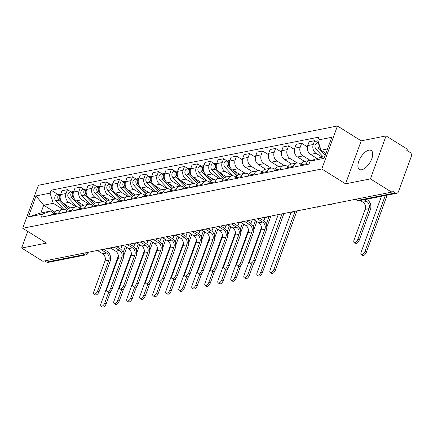 <?xml version="1.0" encoding="UTF-8"?>
<svg xmlns="http://www.w3.org/2000/svg" width="433" height="433" viewBox="0 0 433 433"><rect width="100%" height="100%" fill="white"/><g stroke="black" fill="none" stroke-linecap="round" stroke-linejoin="round"><path stroke-width="0.65" d="M361.755 169.731A11.144 5.293 -58 0 0 370.935 160.73A11.144 5.293 -58 0 0 371.211 150.505A11.144 5.293 -58 0 0 368.873 150.186A11.144 5.293 -58 0 0 359.693 159.182A11.144 5.293 -58 0 0 359.417 169.411A11.144 5.293 -58 0 0 361.755 169.731M370.421 178.889L386.063 135.902L361.209 140.833L337.431 125.992L38.369 185.286L22.727 228.272L321.789 168.973L345.566 183.814L370.421 178.889L391.638 192.128L42.867 261.278L21.65 248.033L46.504 243.108L22.727 228.272M386.063 135.902L407.28 149.147L406.825 150.397L410.132 152.459A2.858 2.295 78.8 0 1 411.35 156.297L398.441 191.759A2.858 2.295 78.8 0 1 396.866 193.232L359.087 200.723A2.858 2.295 -101.2 0 1 357.62 200.425L395.399 192.934A2.858 2.295 78.8 0 0 396.866 193.232M82.519 253.413L84.408 254.593A2.858 2.295 -101.2 0 0 85.875 254.891L48.095 262.382A2.858 2.295 -101.2 0 1 46.629 262.084L84.408 254.593A2.858 1.359 -58 0 0 86.595 252.607M44.74 260.904L46.629 262.084M27.712 231.384L21.65 248.033M395.399 192.934L392.092 190.872L391.638 192.128M322.26 157.195L316.052 153.32A6.571 5.283 -101.2 0 1 313.243 144.492L314.634 140.671L309.13 141.764L307.739 145.585A6.571 5.283 78.8 0 0 310.548 154.413L317.016 158.451M309.844 160.41L304.345 161.498A6.571 5.283 78.8 0 0 300.713 164.886L306.218 163.793A6.571 5.283 -101.2 0 1 309.844 160.41A6.571 5.283 -101.2 0 1 311.787 160.47M306.218 163.793L305.893 164.686M318.255 142.933L314.634 140.671M300.713 164.886L300.388 165.774M310.18 160.356L303.04 155.902A6.571 5.283 -101.2 0 1 300.231 147.074L301.622 143.253L296.123 144.346L294.727 148.167A6.571 5.283 78.8 0 0 297.536 156.99L304.659 161.439M292.887 167.262L293.211 166.375A6.571 5.283 -101.2 0 1 296.838 162.987A6.571 5.283 -101.2 0 1 300.215 163.669L301.022 164.172M307.408 146.863L301.622 143.253M296.838 162.987L291.333 164.08A6.571 5.283 78.8 0 0 287.707 167.463L287.382 168.356M297.173 162.932L290.029 158.478A6.571 5.283 -101.2 0 1 287.225 149.656L288.616 145.829L283.112 146.922L281.721 150.744A6.571 5.283 78.8 0 0 284.524 159.571L291.653 164.015M279.875 169.844L280.2 168.951A6.571 5.283 -101.2 0 1 283.826 165.568A6.571 5.283 -101.2 0 1 287.203 166.25L288.015 166.754M294.397 149.439L288.616 145.829M283.826 165.568L278.322 166.656A6.571 5.283 78.8 0 0 274.695 170.045L274.37 170.938M284.162 165.514L277.023 161.06A6.571 5.283 -101.2 0 1 274.213 152.232L275.604 148.411L270.1 149.504L268.709 153.325A6.571 5.283 78.8 0 0 271.518 162.148L278.641 166.597M266.863 172.426L267.188 171.533A6.571 5.283 -101.2 0 1 270.814 168.145A6.571 5.283 -101.2 0 1 274.192 168.827L275.004 169.335M281.39 152.021L275.604 148.411M270.814 168.145L265.31 169.238A6.571 5.283 78.8 0 0 261.684 172.621L261.359 173.514M271.15 168.096L264.011 163.636A6.571 5.283 -101.2 0 1 261.202 154.814L262.593 150.993L257.088 152.08L255.697 155.902A6.571 5.283 78.8 0 0 258.506 164.729L265.629 169.173M253.857 175.002L254.182 174.109A6.571 5.283 -101.2 0 1 257.808 170.726A6.571 5.283 -101.2 0 1 261.18 171.408L261.992 171.912M268.379 154.603L262.593 150.993M257.808 170.726L252.304 171.82A6.571 5.283 78.8 0 0 248.677 175.203L248.353 176.096M258.144 170.672L250.999 166.218A6.571 5.283 -101.2 0 1 248.196 157.39L249.587 153.569L244.082 154.662L242.691 158.483A6.571 5.283 78.8 0 0 245.495 167.306L252.623 171.755M240.845 177.584L241.17 176.691A6.571 5.283 -101.2 0 1 244.797 173.308A6.571 5.283 -101.2 0 1 248.174 173.985L248.98 174.494M255.367 157.179L249.587 153.569M244.797 173.308L239.292 174.396A6.571 5.283 78.8 0 0 235.666 177.779L235.341 178.672M245.132 173.254L237.988 168.794A6.571 5.283 -101.2 0 1 235.184 159.972L236.575 156.151L231.07 157.239L229.679 161.065A6.571 5.283 78.8 0 0 232.489 169.888L239.611 174.331M227.834 180.16L228.159 179.267A6.571 5.283 -101.2 0 1 231.785 175.885A6.571 5.283 -101.2 0 1 235.162 176.567L235.974 177.07M242.361 159.761L236.575 156.151M231.785 175.885L226.28 176.978A6.571 5.283 78.8 0 0 222.654 180.361L222.329 181.254M232.12 175.83L224.981 171.376A6.571 5.283 -101.2 0 1 222.172 162.554L223.563 158.727L218.059 159.82L216.668 163.642A6.571 5.283 78.8 0 0 219.477 172.469L226.6 176.913M214.828 182.742L215.152 181.849A6.571 5.283 -101.2 0 1 218.779 178.466A6.571 5.283 -101.2 0 1 222.151 179.143L222.963 179.652M227.184 160.989L223.563 158.727M218.779 178.466L213.274 179.554A6.571 5.283 78.8 0 0 209.648 182.942L209.323 183.836M219.109 178.412L211.97 173.958A6.571 5.283 -101.2 0 1 209.166 165.13L210.557 161.309L205.053 162.402L203.662 166.223A6.571 5.283 78.8 0 0 206.465 175.046L213.588 179.495M201.816 185.319L202.141 184.431A6.571 5.283 -101.2 0 1 205.767 181.043A6.571 5.283 -101.2 0 1 209.144 181.725L209.951 182.228M214.173 163.566L210.557 161.309M205.767 181.043L200.263 182.136A6.571 5.283 78.8 0 0 196.636 185.519L196.311 186.412M206.103 180.994L198.958 176.534A6.571 5.283 -101.2 0 1 196.154 167.712L197.545 163.891L192.041 164.978L190.65 168.8A6.571 5.283 78.8 0 0 193.454 177.627L200.582 182.071M188.804 187.9L189.129 187.007A6.571 5.283 -101.2 0 1 192.755 183.624A6.571 5.283 -101.2 0 1 196.133 184.306L196.945 184.81M201.166 166.148L197.545 163.891M192.755 183.624L187.251 184.712A6.571 5.283 78.8 0 0 183.624 188.101L183.3 188.994M193.091 183.57L185.952 179.116A6.571 5.283 -101.2 0 1 183.143 170.288L184.534 166.467L179.029 167.56L177.638 171.381A6.571 5.283 78.8 0 0 180.447 180.204L187.57 184.653M175.793 190.482L176.117 189.589A6.571 5.283 -101.2 0 1 179.749 186.201A6.571 5.283 -101.2 0 1 183.121 186.883L183.933 187.392M188.155 168.729L184.534 166.467M179.749 186.201L174.245 187.294A6.571 5.283 78.8 0 0 170.613 190.677L170.288 191.57M180.079 186.152L172.94 181.692A6.571 5.283 -101.2 0 1 170.131 172.87L171.522 169.049L166.023 170.137L164.632 173.958A6.571 5.283 78.8 0 0 167.436 182.786L174.559 187.229M162.786 193.058L163.111 192.165A6.571 5.283 -101.2 0 1 166.737 188.783A6.571 5.283 -101.2 0 1 170.115 189.465L170.921 189.968M175.143 171.306L171.522 169.049M166.737 188.783L161.233 189.876A6.571 5.283 78.8 0 0 157.607 193.259L157.282 194.152M167.073 188.728L159.929 184.274A6.571 5.283 -101.2 0 1 157.125 175.446L158.516 171.625L153.011 172.718L151.62 176.54A6.571 5.283 78.8 0 0 154.424 185.367L161.552 189.811M149.775 195.64L150.099 194.747A6.571 5.283 -101.2 0 1 153.726 191.364A6.571 5.283 -101.2 0 1 157.103 192.041L157.915 192.55M162.137 173.887L158.516 171.625M153.726 191.364L148.221 192.452A6.571 5.283 78.8 0 0 144.595 195.835L144.27 196.728M154.061 191.31L146.922 186.85A6.571 5.283 -101.2 0 1 144.113 178.028L145.504 174.207L140 175.295L138.609 179.121A6.571 5.283 78.8 0 0 141.418 187.944L148.541 192.393M136.763 198.217L137.088 197.324A6.571 5.283 -101.2 0 1 140.714 193.941A6.571 5.283 -101.2 0 1 144.092 194.623L144.903 195.126M149.125 176.464L145.504 174.207M140.714 193.941L135.21 195.034A6.571 5.283 78.8 0 0 131.583 198.417L131.259 199.31M141.05 193.887L133.911 189.432A6.571 5.283 -101.2 0 1 131.102 180.61L132.493 176.783L126.988 177.876L125.597 181.698A6.571 5.283 78.8 0 0 128.406 190.525L135.529 194.969M123.757 200.798L124.082 199.905A6.571 5.283 -101.2 0 1 127.708 196.522A6.571 5.283 -101.2 0 1 131.08 197.204L131.892 197.708M136.114 179.046L132.493 176.783M127.708 196.522L122.203 197.61A6.571 5.283 78.8 0 0 118.577 200.999L118.252 201.892M128.044 196.468L120.899 192.014A6.571 5.283 -101.2 0 1 118.095 183.186L119.486 179.365L113.982 180.458L112.591 184.279A6.571 5.283 78.8 0 0 115.394 193.102L122.523 197.551M110.745 203.38L111.07 202.487A6.571 5.283 -101.2 0 1 114.696 199.099A6.571 5.283 -101.2 0 1 118.074 199.781L118.886 200.29M123.107 181.622L119.486 179.365M114.696 199.099L109.192 200.192A6.571 5.283 78.8 0 0 105.565 203.575L105.241 204.468M115.032 199.05L107.893 194.59A6.571 5.283 -101.2 0 1 105.084 185.768L106.475 181.947L100.97 183.035L99.579 186.856A6.571 5.283 78.8 0 0 102.388 195.684L109.511 200.127M97.734 205.956L98.058 205.063A6.571 5.283 -101.2 0 1 101.685 201.681A6.571 5.283 -101.2 0 1 105.062 202.363L105.874 202.866M110.096 184.204L106.475 181.947M101.685 201.681L96.18 202.768A6.571 5.283 78.8 0 0 92.554 206.157L92.229 207.05M102.02 201.626L94.881 197.172A6.571 5.283 -101.2 0 1 92.072 188.344L93.463 184.523L87.959 185.616L86.568 189.438A6.571 5.283 78.8 0 0 89.377 198.26L96.499 202.709M84.727 208.538L85.052 207.645A6.571 5.283 -101.2 0 1 88.678 204.257A6.571 5.283 -101.2 0 1 92.05 204.939L92.862 205.448M97.084 186.785L93.463 184.523M88.678 204.257L83.174 205.35A6.571 5.283 78.8 0 0 79.548 208.733L79.223 209.626M89.014 204.208L81.869 199.748A6.571 5.283 -101.2 0 1 79.066 190.926L80.457 187.105L74.952 188.193L73.561 192.014A6.571 5.283 78.8 0 0 76.365 200.842L83.488 205.285M71.716 211.115L72.04 210.221A6.571 5.283 -101.2 0 1 75.667 206.839A6.571 5.283 -101.2 0 1 79.044 207.521L79.851 208.024M84.078 189.362L80.457 187.105M75.667 206.839L70.162 207.932A6.571 5.283 78.8 0 0 66.536 211.315L66.211 212.208M76.002 206.785L68.858 202.33A6.571 5.283 -101.2 0 1 66.054 193.502L67.445 189.681L61.941 190.774L60.55 194.596A6.571 5.283 78.8 0 0 63.353 203.423L70.482 207.867M58.704 213.696L59.029 212.803A6.571 5.283 -101.2 0 1 62.655 209.42A6.571 5.283 -101.2 0 1 66.032 210.097L66.844 210.606M71.066 191.943L67.445 189.681M62.655 209.42L57.151 210.508A6.571 5.283 78.8 0 0 53.524 213.897L53.199 214.784M327.532 148.941L320.999 150.235L325.941 153.32M320.999 150.235L317.762 140.065L331.775 137.288L324.111 158.343L310.098 161.119L318.168 158.002L324.707 156.708M54.612 212.024L43.701 205.215L40.875 212.982L50.461 211.082L42.396 214.194L41.324 217.144L309.027 164.064L310.098 161.119M42.396 214.194L28.383 216.976L36.047 195.922L50.06 193.145L53.291 203.31L43.701 205.215L36.047 195.922M317.762 140.065L318.834 137.12L51.132 190.201L50.06 193.145M337.431 125.992L321.789 168.973M361.209 140.833L345.566 183.814M62.991 209.366L53.291 203.31M50.461 211.082L53.833 213.182M58.054 194.52L51.132 190.201M40.875 212.982L28.383 216.976M366.464 199.261L367.33 199.802A7.215 5.797 -101.2 0 1 370.41 209.491L359.26 240.131A3.285 1.559 122 0 1 355.601 243.297L354.216 242.431A3.285 1.559 -58 0 0 357.875 239.265L369.024 208.625A5.358 4.303 78.8 0 0 366.735 201.432L364.029 199.743M369.024 208.625L365.187 209.388L354.037 240.023A3.285 1.559 -58 0 0 354.216 242.431M309.13 163.782A3.572 2.869 78.8 0 0 308.594 164.15M365.187 209.388A5.358 4.303 78.8 0 0 362.897 202.189L360.196 200.501M387.14 195.159L366.361 252.25A3.285 1.559 122 0 1 362.702 255.416L361.317 254.55A3.285 1.559 -58 0 0 364.976 251.384L385.305 195.527M381.468 196.284L361.138 252.147A3.285 1.559 -58 0 0 361.317 254.55M325.708 153.953L323.971 152.091M320.355 148.216A3.572 2.869 -101.2 0 1 319.392 145.19M325.237 155.247L319.061 148.638A3.572 2.869 -101.2 0 1 318.807 143.35M323.31 156.984L316.063 149.233A3.572 2.869 -101.2 0 1 315.029 145.607A3.572 2.869 -101.2 0 1 317.167 143.15L318.65 142.852M296.908 210.909L275.291 270.306A3.285 1.559 122 0 1 271.632 273.472L270.246 272.611A3.285 1.559 -58 0 0 273.905 269.44L295.079 211.272M291.128 212.338L270.068 270.203A3.285 1.559 -58 0 0 270.246 272.611M237.582 175.149L232.9 170.147M230.064 167.111L229.409 166.413A3.572 2.869 -101.2 0 1 229.858 160.567M236.683 175.987L227.991 166.694A3.572 2.869 -101.2 0 1 226.962 163.068A3.572 2.869 -101.2 0 1 229.1 160.611A3.572 2.869 -101.2 0 1 229.831 160.583M232.965 175.82L224.992 167.29A3.572 2.869 -101.2 0 1 223.958 163.663A3.572 2.869 -101.2 0 1 226.096 161.206L229.1 160.611M259.778 218.27L263.248 220.435A7.215 5.797 -101.2 0 1 266.327 230.123L255.178 260.763A3.285 1.559 122 0 1 251.519 263.93L250.133 263.069A3.285 1.559 -58 0 0 253.792 259.897L264.942 229.263A5.358 4.303 78.8 0 0 262.658 222.064L257.348 218.752M264.942 229.263L261.11 230.02L249.955 260.661A3.285 1.559 -58 0 0 250.133 263.069M209.388 183.587A3.572 2.869 78.8 0 0 208.657 183.614A3.572 2.869 78.8 0 0 207.515 184.193M208.657 183.614L205.653 184.209A3.572 2.869 78.8 0 0 204.517 184.788M209.415 183.57A3.572 2.869 78.8 0 0 208.933 183.911M261.11 230.02A5.358 4.303 78.8 0 0 258.82 222.827L253.776 219.683M283.902 213.485L262.279 272.887A3.285 1.559 122 0 1 258.625 276.054L257.234 275.188A3.285 1.559 -58 0 0 260.893 272.021L282.067 213.853M278.121 214.914L257.056 272.779A3.285 1.559 -58 0 0 257.234 275.188M224.57 177.73L219.888 172.724M217.052 169.693L216.403 168.994A3.572 2.869 -101.2 0 1 216.852 163.144M223.672 178.569L214.984 169.276A3.572 2.869 -101.2 0 1 213.951 165.65A3.572 2.869 -101.2 0 1 216.089 163.187A3.572 2.869 -101.2 0 1 216.819 163.16M219.953 178.396L211.981 169.871A3.572 2.869 -101.2 0 1 210.947 166.245A3.572 2.869 -101.2 0 1 213.09 163.782L216.089 163.187M246.767 220.852L250.236 223.017A7.215 5.797 -101.2 0 1 253.321 232.705L242.166 263.345A3.285 1.559 122 0 1 238.513 266.512L237.127 265.646A3.285 1.559 -58 0 0 240.78 262.479L251.936 231.839A5.358 4.303 78.8 0 0 249.646 224.646L244.336 221.333M251.936 231.839L248.098 232.602L236.948 263.242A3.285 1.559 -58 0 0 237.127 265.646M196.376 186.168A3.572 2.869 78.8 0 0 195.646 186.195A3.572 2.869 78.8 0 0 194.509 186.769M195.646 186.195L192.642 186.791A3.572 2.869 78.8 0 0 191.505 187.365M196.409 186.152A3.572 2.869 78.8 0 0 195.927 186.488M248.098 232.602A5.358 4.303 78.8 0 0 245.809 225.409L240.77 222.259M253.814 262.977L249.273 275.464A3.285 1.559 122 0 1 245.614 278.63L244.228 277.77A3.285 1.559 -58 0 0 247.887 274.598L251.735 264.022M261.445 227.563L244.05 275.361A3.285 1.559 -58 0 0 244.228 277.77M211.558 180.312L206.877 175.305M204.046 172.274L203.391 171.576A3.572 2.869 -101.2 0 1 203.84 165.725M210.665 181.151L201.973 171.858A3.572 2.869 -101.2 0 1 200.939 168.226A3.572 2.869 -101.2 0 1 203.082 165.769A3.572 2.869 -101.2 0 1 203.813 165.742M206.942 180.978L198.969 172.453A3.572 2.869 -101.2 0 1 197.941 168.821A3.572 2.869 -101.2 0 1 200.078 166.364L203.082 165.769M270.89 216.067L266.804 227.298M263.876 220.884L265.11 217.496M266.225 224.213L269.055 216.43M233.755 223.428L237.23 225.598A7.215 5.797 -101.2 0 1 240.31 235.287L229.16 265.922A3.285 1.559 122 0 1 225.501 269.093L224.115 268.227A3.285 1.559 -58 0 0 227.774 265.061L238.924 234.421A5.358 4.303 78.8 0 0 236.635 227.228L231.325 223.91M238.924 234.421L235.087 235.179L223.937 265.819A3.285 1.559 -58 0 0 224.115 268.227M183.365 188.745A3.572 2.869 78.8 0 0 182.634 188.772A3.572 2.869 78.8 0 0 181.497 189.351M182.634 188.772L179.635 189.367A3.572 2.869 78.8 0 0 178.493 189.946M183.397 188.728A3.572 2.869 78.8 0 0 182.915 189.069M235.087 235.179A5.358 4.303 78.8 0 0 232.797 227.985L227.758 224.841M220.749 226.01L224.218 228.175A7.215 5.797 -101.2 0 1 227.298 237.863L216.148 268.503A3.285 1.559 122 0 1 212.489 271.67L211.104 270.804A3.285 1.559 -58 0 0 214.763 267.637L225.912 236.997A5.358 4.303 78.8 0 0 223.628 229.804L218.313 226.491M225.912 236.997L222.075 237.76L210.925 268.4A3.285 1.559 -58 0 0 211.104 270.804M170.358 191.326A3.572 2.869 78.8 0 0 169.628 191.354A3.572 2.869 78.8 0 0 168.486 191.927M169.628 191.354L166.624 191.949A3.572 2.869 78.8 0 0 165.487 192.523M170.386 191.31A3.572 2.869 78.8 0 0 169.904 191.646M222.075 237.76A5.358 4.303 78.8 0 0 219.791 230.567L214.746 227.417M207.737 228.586L211.207 230.757A7.215 5.797 -101.2 0 1 214.292 240.445L203.137 271.085A3.285 1.559 122 0 1 199.483 274.251L198.092 273.385A3.285 1.559 -58 0 0 201.751 270.219L212.906 239.579A5.358 4.303 78.8 0 0 210.617 232.386L205.307 229.068M212.906 239.579L209.069 240.337L197.913 270.977A3.285 1.559 -58 0 0 198.092 273.385M157.347 193.903A3.572 2.869 78.8 0 0 156.616 193.93A3.572 2.869 78.8 0 0 155.479 194.509M156.616 193.93L153.612 194.525A3.572 2.869 78.8 0 0 152.476 195.104M157.374 193.887A3.572 2.869 78.8 0 0 156.892 194.228M209.069 240.337A5.358 4.303 78.8 0 0 206.779 233.143L201.74 229.999M194.726 231.168L198.2 233.333A7.215 5.797 -101.2 0 1 201.28 243.021L190.13 273.661A3.285 1.559 122 0 1 186.471 276.828L185.086 275.967A3.285 1.559 -58 0 0 188.745 272.795L199.894 242.161A5.358 4.303 78.8 0 0 197.605 234.962L192.295 231.65M199.894 242.161L196.057 242.918L184.907 273.559A3.285 1.559 -58 0 0 185.086 275.967M144.335 196.485A3.572 2.869 78.8 0 0 143.604 196.512A3.572 2.869 78.8 0 0 142.468 197.085M143.604 196.512L140.601 197.107A3.572 2.869 78.8 0 0 139.464 197.681M144.368 196.468A3.572 2.869 78.8 0 0 143.886 196.809M196.057 242.918A5.358 4.303 78.8 0 0 193.768 235.725L188.728 232.581M181.714 233.75L185.189 235.915A7.215 5.797 -101.2 0 1 188.268 245.603L177.119 276.243A3.285 1.559 122 0 1 173.46 279.409L172.074 278.543A3.285 1.559 -58 0 0 175.733 275.377L186.883 244.737A5.358 4.303 78.8 0 0 184.593 237.544L179.284 234.231M186.883 244.737L183.045 245.5L171.896 276.135A3.285 1.559 -58 0 0 172.074 278.543M131.329 199.061A3.572 2.869 78.8 0 0 130.593 199.093A3.572 2.869 78.8 0 0 129.456 199.667M130.593 199.093L127.594 199.689A3.572 2.869 78.8 0 0 126.452 200.263M131.356 199.045A3.572 2.869 78.8 0 0 130.874 199.386M183.045 245.5A5.358 4.303 78.8 0 0 180.761 238.302L175.717 235.157M168.708 236.326L172.177 238.491A7.215 5.797 -101.2 0 1 175.262 248.179L164.107 278.82A3.285 1.559 122 0 1 160.448 281.986L159.063 281.125A3.285 1.559 -58 0 0 162.721 277.954L173.871 247.319A5.358 4.303 78.8 0 0 171.587 240.12L166.277 236.808M173.871 247.319L170.039 248.077L158.884 278.717A3.285 1.559 -58 0 0 159.063 281.125M118.317 201.643A3.572 2.869 78.8 0 0 117.587 201.67A3.572 2.869 78.8 0 0 116.445 202.249M117.587 201.67L114.583 202.265A3.572 2.869 78.8 0 0 113.446 202.844M118.344 201.626A3.572 2.869 78.8 0 0 117.863 201.967M170.039 248.077A5.358 4.303 78.8 0 0 167.75 240.883L162.711 237.739M155.696 238.908L159.171 241.073A7.215 5.797 -101.2 0 1 162.251 250.761L151.101 281.401A3.285 1.559 122 0 1 147.442 284.568L146.056 283.702A3.285 1.559 -58 0 0 149.71 280.535L160.865 249.895A5.358 4.303 78.8 0 0 158.575 242.702L153.266 239.389M160.865 249.895L157.027 250.658L145.878 281.298A3.285 1.559 -58 0 0 146.056 283.702M105.306 204.224A3.572 2.869 78.8 0 0 104.575 204.252A3.572 2.869 78.8 0 0 103.438 204.825M104.575 204.252L101.571 204.847A3.572 2.869 78.8 0 0 100.434 205.421M105.338 204.208A3.572 2.869 78.8 0 0 104.856 204.544M157.027 250.658A5.358 4.303 78.8 0 0 154.738 243.465L149.699 240.315M142.684 241.484L146.159 243.655A7.215 5.797 -101.2 0 1 149.239 253.343L138.089 283.978A3.285 1.559 122 0 1 134.43 287.149L133.045 286.283A3.285 1.559 -58 0 0 136.704 283.117L147.853 252.477A5.358 4.303 78.8 0 0 145.564 245.284L140.254 241.966M147.853 252.477L144.016 253.235L132.866 283.875A3.285 1.559 -58 0 0 133.045 286.283M92.299 206.801A3.572 2.869 78.8 0 0 91.563 206.828A3.572 2.869 78.8 0 0 90.427 207.407M91.563 206.828L88.565 207.423A3.572 2.869 78.8 0 0 87.423 208.002M92.326 206.785A3.572 2.869 78.8 0 0 91.845 207.126M144.016 253.235A5.358 4.303 78.8 0 0 141.732 246.041L136.687 242.897M129.678 244.066L133.148 246.231A7.215 5.797 -101.2 0 1 136.227 255.919L125.077 286.559A3.285 1.559 122 0 1 121.419 289.726L120.033 288.86A3.285 1.559 -58 0 0 123.692 285.693L134.842 255.053A5.358 4.303 78.8 0 0 132.558 247.86L127.248 244.548M134.842 255.053L131.01 255.816L119.854 286.457A3.285 1.559 -58 0 0 120.033 288.86M79.288 209.383A3.572 2.869 78.8 0 0 78.557 209.41A3.572 2.869 78.8 0 0 77.415 209.983M78.557 209.41L75.553 210.005A3.572 2.869 78.8 0 0 74.416 210.579M79.315 209.366A3.572 2.869 78.8 0 0 78.833 209.702M131.01 255.816A5.358 4.303 78.8 0 0 128.72 248.623L123.681 245.479M116.666 246.642L120.141 248.813A7.215 5.797 -101.2 0 1 123.221 258.501L112.066 289.141A3.285 1.559 122 0 1 108.412 292.307L107.027 291.441A3.285 1.559 -58 0 0 110.68 288.275L121.835 257.635A5.358 4.303 78.8 0 0 119.546 250.442L114.236 247.129M121.835 257.635L117.998 258.398L106.848 289.033A3.285 1.559 -58 0 0 107.027 291.441M66.276 211.959A3.572 2.869 78.8 0 0 65.545 211.986A3.572 2.869 78.8 0 0 64.409 212.565M65.545 211.986L62.541 212.581A3.572 2.869 78.8 0 0 61.405 213.16M66.309 211.943A3.572 2.869 78.8 0 0 65.827 212.284M117.998 258.398A5.358 4.303 78.8 0 0 115.708 251.2L110.669 248.055M103.655 249.224L107.13 251.389A7.215 5.797 -101.2 0 1 110.209 261.077L99.06 291.718A3.285 1.559 122 0 1 95.401 294.884L94.015 294.023A3.285 1.559 -58 0 0 97.674 290.852L108.824 260.217A5.358 4.303 78.8 0 0 106.534 253.018L101.225 249.706M108.824 260.217L104.986 260.975L93.837 291.615A3.285 1.559 -58 0 0 94.015 294.023M53.264 214.541A3.572 2.869 78.8 0 0 52.534 214.568A3.572 2.869 78.8 0 0 51.397 215.147M52.534 214.568L49.535 215.163A3.572 2.869 78.8 0 0 48.393 215.737M53.297 214.524A3.572 2.869 78.8 0 0 52.815 214.865M104.986 260.975A5.358 4.303 78.8 0 0 102.697 253.781L97.658 250.637M240.808 265.559L236.261 278.046A3.285 1.559 122 0 1 232.602 281.212L231.217 280.346A3.285 1.559 -58 0 0 234.875 277.18L238.724 266.604M248.434 230.145L231.038 277.943A3.285 1.559 -58 0 0 231.217 280.346M198.547 182.888L193.87 177.882M191.034 174.851L190.379 174.153A3.572 2.869 -101.2 0 1 190.829 168.302M197.654 183.727L188.961 174.434A3.572 2.869 -101.2 0 1 187.933 170.808A3.572 2.869 -101.2 0 1 190.071 168.345A3.572 2.869 -101.2 0 1 190.801 168.318M193.935 183.554L185.963 175.029A3.572 2.869 -101.2 0 1 184.929 171.403A3.572 2.869 -101.2 0 1 187.067 168.94L190.071 168.345M256.812 221.577L253.792 229.88M250.864 223.466L252.098 220.072M253.213 226.795L255.427 220.711M227.796 268.135L223.249 280.622A3.285 1.559 122 0 1 219.591 283.794L218.205 282.928A3.285 1.559 -58 0 0 221.864 279.761L225.712 269.18M235.428 232.721L218.026 280.519A3.285 1.559 -58 0 0 218.205 282.928M185.541 185.47L180.859 180.464M178.023 177.433L177.373 176.734A3.572 2.869 -101.2 0 1 177.822 170.883M184.642 186.309L175.955 177.016A3.572 2.869 -101.2 0 1 174.921 173.389A3.572 2.869 -101.2 0 1 177.059 170.927A3.572 2.869 -101.2 0 1 177.79 170.9M180.924 186.136L172.951 177.611A3.572 2.869 -101.2 0 1 171.917 173.985A3.572 2.869 -101.2 0 1 174.055 171.522L177.059 170.927M243.806 224.153L240.78 232.456M237.858 226.042L239.092 222.654M240.201 229.371L242.415 223.287M214.784 270.717L210.243 283.204A3.285 1.559 122 0 1 206.584 286.37L205.199 285.504A3.285 1.559 -58 0 0 208.852 282.338L212.706 271.762M222.416 235.303L205.02 283.101A3.285 1.559 -58 0 0 205.199 285.504M172.529 188.046L167.847 183.045M165.016 180.009L164.361 179.311A3.572 2.869 -101.2 0 1 164.811 173.46M171.63 188.885L162.943 179.592A3.572 2.869 -101.2 0 1 161.91 175.966A3.572 2.869 -101.2 0 1 164.047 173.509A3.572 2.869 -101.2 0 1 164.784 173.476M167.912 188.712L159.939 180.188A3.572 2.869 -101.2 0 1 158.911 176.561A3.572 2.869 -101.2 0 1 161.049 174.104L164.047 173.509M230.794 226.735L227.769 235.038M224.846 228.624L226.08 225.23M227.195 231.953L229.409 225.869M201.778 273.299L197.231 285.785A3.285 1.559 122 0 1 193.573 288.952L192.187 288.086A3.285 1.559 -58 0 0 195.846 284.919L199.694 274.343M209.404 237.879L192.008 285.677A3.285 1.559 -58 0 0 192.187 288.086M159.517 190.628L154.841 185.622M152.005 182.591L151.35 181.892A3.572 2.869 -101.2 0 1 151.799 176.042M158.624 191.467L149.932 182.174A3.572 2.869 -101.2 0 1 148.903 178.548A3.572 2.869 -101.2 0 1 151.041 176.085A3.572 2.869 -101.2 0 1 151.772 176.058M154.906 191.294L146.933 182.769A3.572 2.869 -101.2 0 1 145.899 179.143A3.572 2.869 -101.2 0 1 148.037 176.68L151.041 176.085M217.783 229.311L214.763 237.62M211.834 231.2L213.068 227.812M214.183 234.529L216.397 228.451M188.766 275.875L184.22 288.362A3.285 1.559 122 0 1 180.561 291.528L179.175 290.667A3.285 1.559 -58 0 0 182.834 287.496L186.683 276.92M196.393 240.461L178.997 288.259A3.285 1.559 -58 0 0 179.175 290.667M146.511 193.205L141.829 188.203M138.993 185.172L138.338 184.469A3.572 2.869 -101.2 0 1 138.793 178.623M145.612 194.044L136.925 184.75A3.572 2.869 -101.2 0 1 135.892 181.124A3.572 2.869 -101.2 0 1 138.03 178.667A3.572 2.869 -101.2 0 1 138.76 178.64M141.894 193.876L133.921 185.346A3.572 2.869 -101.2 0 1 132.888 181.719A3.572 2.869 -101.2 0 1 135.026 179.262L138.03 178.667M204.771 231.893L201.751 240.196M198.828 233.782L200.062 230.394M201.172 237.111L203.386 231.027M175.755 278.457L171.208 290.944A3.285 1.559 122 0 1 167.555 294.11L166.169 293.244A3.285 1.559 -58 0 0 169.823 290.078L173.676 279.501M183.386 243.037L165.991 290.835A3.285 1.559 -58 0 0 166.169 293.244M133.499 195.786L128.817 190.78M125.981 187.749L125.332 187.051A3.572 2.869 -101.2 0 1 125.781 181.2M132.601 196.625L123.914 187.332A3.572 2.869 -101.2 0 1 122.88 183.706A3.572 2.869 -101.2 0 1 125.018 181.243A3.572 2.869 -101.2 0 1 125.749 181.216M128.882 196.452L120.91 187.927A3.572 2.869 -101.2 0 1 119.881 184.301A3.572 2.869 -101.2 0 1 122.019 181.838L125.018 181.243M191.765 234.475L188.739 242.778M185.817 236.364L187.051 232.97M188.166 239.693L190.379 233.609M162.743 281.033L158.202 293.52A3.285 1.559 122 0 1 154.543 296.692L153.158 295.826A3.285 1.559 -58 0 0 156.816 292.654L160.665 282.078M170.375 245.619L152.979 293.417A3.285 1.559 -58 0 0 153.158 295.826M120.488 198.368L115.811 193.362M112.975 190.331L112.32 189.632A3.572 2.869 -101.2 0 1 112.769 183.781M119.595 199.207L110.902 189.914A3.572 2.869 -101.2 0 1 109.874 186.282A3.572 2.869 -101.2 0 1 112.012 183.825A3.572 2.869 -101.2 0 1 112.742 183.798M115.871 199.034L107.898 190.509A3.572 2.869 -101.2 0 1 106.87 186.877A3.572 2.869 -101.2 0 1 109.008 184.42L112.012 183.825M178.753 237.051L175.733 245.354M172.805 238.94L174.039 235.552M175.154 242.269L177.368 236.185M149.737 283.615L145.19 296.102A3.285 1.559 122 0 1 141.531 299.268L140.146 298.402A3.285 1.559 -58 0 0 143.805 295.236L147.653 284.66M157.363 248.201L139.967 295.999A3.285 1.559 -58 0 0 140.146 298.402M107.481 200.944L102.8 195.938M99.963 192.907L99.309 192.209A3.572 2.869 -101.2 0 1 99.763 186.358M106.583 201.783L97.89 192.49A3.572 2.869 -101.2 0 1 96.862 188.864A3.572 2.869 -101.2 0 1 99 186.401A3.572 2.869 -101.2 0 1 99.731 186.374M102.865 201.61L94.892 193.086A3.572 2.869 -101.2 0 1 93.858 189.459A3.572 2.869 -101.2 0 1 95.996 186.996L99 186.401M165.742 239.633L162.721 247.936M159.793 241.522L161.027 238.128M162.142 244.851L164.356 238.767M136.725 286.191L132.179 298.678A3.285 1.559 122 0 1 128.525 301.85L127.134 300.984A3.285 1.559 -58 0 0 130.793 297.817L134.641 287.236M144.357 250.777L126.956 298.575A3.285 1.559 -58 0 0 127.134 300.984M94.47 203.526L89.788 198.52M86.952 195.489L86.302 194.79A3.572 2.869 -101.2 0 1 86.752 188.94M93.571 204.365L84.884 195.072A3.572 2.869 -101.2 0 1 83.85 191.446A3.572 2.869 -101.2 0 1 85.988 188.983A3.572 2.869 -101.2 0 1 86.719 188.956M89.853 204.192L81.88 195.667A3.572 2.869 -101.2 0 1 80.847 192.041A3.572 2.869 -101.2 0 1 82.99 189.578L85.988 188.983M152.735 242.209L149.71 250.512M146.787 244.098L148.021 240.71M149.136 247.427L151.35 241.343M123.714 288.773L119.172 301.26A3.285 1.559 122 0 1 115.514 304.426L114.128 303.56A3.285 1.559 -58 0 0 117.787 300.394L121.635 289.818M131.345 253.359L113.949 301.157A3.285 1.559 -58 0 0 114.128 303.56M81.458 206.103L76.782 201.101M73.946 198.065L73.291 197.367A3.572 2.869 -101.2 0 1 73.74 191.516M80.565 206.942L71.873 197.648A3.572 2.869 -101.2 0 1 70.844 194.022A3.572 2.869 -101.2 0 1 72.982 191.565A3.572 2.869 -101.2 0 1 73.713 191.532M76.841 206.774L68.869 198.244A3.572 2.869 -101.2 0 1 67.84 194.617A3.572 2.869 -101.2 0 1 69.978 192.16L72.982 191.565M139.724 244.791L136.704 253.094M133.775 246.68L135.009 243.292M136.124 250.009L138.338 243.925M110.707 291.355L106.161 303.842A3.285 1.559 122 0 1 102.502 307.008L101.116 306.142A3.285 1.559 -58 0 0 104.775 302.976L108.623 292.399M118.333 255.935L100.938 303.733A3.285 1.559 -58 0 0 101.116 306.142M68.446 208.684L63.77 203.678M60.934 200.647L60.279 199.949A3.572 2.869 -101.2 0 1 60.728 194.098M67.553 209.523L58.861 200.23A3.572 2.869 -101.2 0 1 57.833 196.604A3.572 2.869 -101.2 0 1 59.971 194.141A3.572 2.869 -101.2 0 1 60.701 194.114M63.835 209.35L55.862 200.825A3.572 2.869 -101.2 0 1 54.829 197.199A3.572 2.869 -101.2 0 1 56.967 194.736L59.971 194.141M126.712 247.367L123.692 255.676M120.764 249.256L121.998 245.868M123.113 252.585L125.326 246.507M63.353 203.423L68.858 202.33M76.365 200.842L81.869 199.748M89.377 198.26L94.881 197.172M102.388 195.684L107.893 194.59M115.394 193.102L120.899 192.014M128.406 190.525L133.911 189.432M141.418 187.944L146.922 186.85M154.424 185.367L159.929 184.274M167.436 182.786L172.94 181.692M180.447 180.204L185.952 179.116M193.454 177.627L198.958 176.534M206.465 175.046L211.97 173.958M219.477 172.469L224.981 171.376M232.489 169.888L237.988 168.794M245.495 167.306L250.999 166.218M258.506 164.729L264.011 163.636M271.518 162.148L277.023 161.06M284.524 159.571L290.029 158.478M297.536 156.99L303.04 155.902M310.548 154.413L316.052 153.32M66.536 211.315L72.04 210.221M79.548 208.733L85.052 207.645M92.554 206.157L98.058 205.063M105.565 203.575L111.07 202.487M118.577 200.999L124.082 199.905M131.583 198.417L137.088 197.324M144.595 195.835L150.099 194.747M157.607 193.259L163.111 192.165M170.613 190.677L176.117 189.589M183.624 188.101L189.129 187.007M196.636 185.519L202.141 184.431M209.648 182.942L215.152 181.849M222.654 180.361L228.159 179.267M235.666 177.779L241.17 176.691M248.677 175.203L254.182 174.109M261.684 172.621L267.188 171.533M274.695 170.045L280.2 168.951M287.707 167.463L293.211 166.375M53.524 213.897L59.029 212.803M73.561 192.014L79.066 190.926M86.568 189.438L92.072 188.344M99.579 186.856L105.084 185.768M112.591 184.279L118.095 183.186M125.597 181.698L131.102 180.61M138.609 179.121L144.113 178.028M151.62 176.54L157.125 175.446M164.632 173.958L170.131 172.87M177.638 171.381L183.143 170.288M190.65 168.8L196.154 167.712M203.662 166.223L209.166 165.13M216.668 163.642L222.172 162.554M229.679 161.065L235.184 159.972M242.691 158.483L248.196 157.39M255.697 155.902L261.202 154.814M268.709 153.325L274.213 152.232M281.721 150.744L287.225 149.656M294.727 148.167L300.231 147.074M307.739 145.585L313.243 144.492M60.55 194.596L66.054 193.502M355.374 199.315L357.019 200.344A2.858 1.359 -58 0 0 357.62 200.425L355.726 199.245M88.294 252.271L88.007 253.067A2.858 1.023 -160 0 0 87.758 252.379M357.875 239.265L359.26 240.131M366.735 201.432L362.897 202.189M364.976 251.384L366.361 252.25M316.063 149.233L319.061 148.638M273.905 269.44L275.291 270.306M229.409 166.413L229.739 166.348M224.992 167.29L227.991 166.694M253.792 259.897L255.178 260.763M262.658 222.064L258.82 222.827M260.893 272.021L262.279 272.887M216.403 168.994L216.727 168.93M211.981 169.871L214.984 169.276M240.78 262.479L242.166 263.345M249.646 224.646L245.809 225.409M247.887 274.598L249.273 275.464M203.391 171.576L203.721 171.511M198.969 172.453L201.973 171.858M227.774 265.061L229.16 265.922M236.635 227.228L232.797 227.985M214.763 267.637L216.148 268.503M223.628 229.804L219.791 230.567M201.751 270.219L203.137 271.085M210.617 232.386L206.779 233.143M188.745 272.795L190.13 273.661M197.605 234.962L193.768 235.725M175.733 275.377L177.119 276.243M184.593 237.544L180.761 238.302M162.721 277.954L164.107 278.82M171.587 240.12L167.75 240.883M149.71 280.535L151.101 281.401M158.575 242.702L154.738 243.465M136.704 283.117L138.089 283.978M145.564 245.284L141.732 246.041M123.692 285.693L125.077 286.559M132.558 247.86L128.72 248.623M110.68 288.275L112.066 289.141M119.546 250.442L115.708 251.2M97.674 290.852L99.06 291.718M106.534 253.018L102.697 253.781M234.875 277.18L236.261 278.046M190.379 174.153L190.709 174.088M185.963 175.029L188.961 174.434M221.864 279.761L223.249 280.622M177.373 176.734L177.698 176.669M172.951 177.611L175.955 177.016M208.852 282.338L210.243 283.204M164.361 179.311L164.692 179.246M159.939 180.188L162.943 179.592M195.846 284.919L197.231 285.785M151.35 181.892L151.68 181.828M146.933 182.769L149.932 182.174M182.834 287.496L184.22 288.362M138.338 184.469L138.668 184.404M133.921 185.346L136.925 184.75M169.823 290.078L171.208 290.944M125.332 187.051L125.662 186.986M120.91 187.927L123.914 187.332M156.816 292.654L158.202 293.52M112.32 189.632L112.65 189.567M107.898 190.509L110.902 189.914M143.805 295.236L145.19 296.102M99.309 192.209L99.639 192.144M94.892 193.086L97.89 192.49M130.793 297.817L132.179 298.678M86.302 194.79L86.627 194.726M81.88 195.667L84.884 195.072M117.787 300.394L119.172 301.26M73.291 197.367L73.621 197.302M68.869 198.244L71.873 197.648M104.775 302.976L106.161 303.842M60.279 199.949L60.609 199.884M55.862 200.825L58.861 200.23M342.471 201.875A2.858 2.858 0 0 0 345.269 201.318M329.459 204.452A2.858 2.858 0 0 0 332.257 203.9M316.453 207.034A2.858 2.858 0 0 0 319.251 206.481M303.441 209.615A2.858 2.858 0 0 0 306.239 209.058M290.429 212.192A2.858 2.858 0 0 0 293.228 211.64M277.423 214.773A2.858 2.858 0 0 0 280.216 214.216M264.411 217.35A2.858 2.858 0 0 0 267.21 216.798M251.4 219.932A2.858 2.858 0 0 0 254.198 219.374M238.394 222.513A2.858 2.858 0 0 0 241.186 221.956M225.382 225.09A2.858 2.858 0 0 0 228.18 224.538M212.37 227.671A2.858 2.858 0 0 0 215.169 227.114M199.359 230.248A2.858 2.858 0 0 0 202.157 229.696M186.352 232.83A2.858 2.858 0 0 0 189.151 232.272M173.341 235.406A2.858 2.858 0 0 0 176.139 234.854M160.329 237.988A2.858 2.858 0 0 0 163.127 237.43M147.323 240.569A2.858 2.858 0 0 0 150.121 240.012M134.311 243.146A2.858 2.858 0 0 0 137.109 242.594M121.3 245.727A2.858 2.858 0 0 0 124.098 245.17M108.293 248.304A2.858 2.858 0 0 0 111.086 247.752M95.282 250.886A2.858 2.858 0 0 0 98.08 250.328M85.875 254.891A2.858 2.858 0 0 0 88.007 253.067M357.019 200.344A2.858 2.858 0 0 0 359.087 200.723"/></g></svg>
